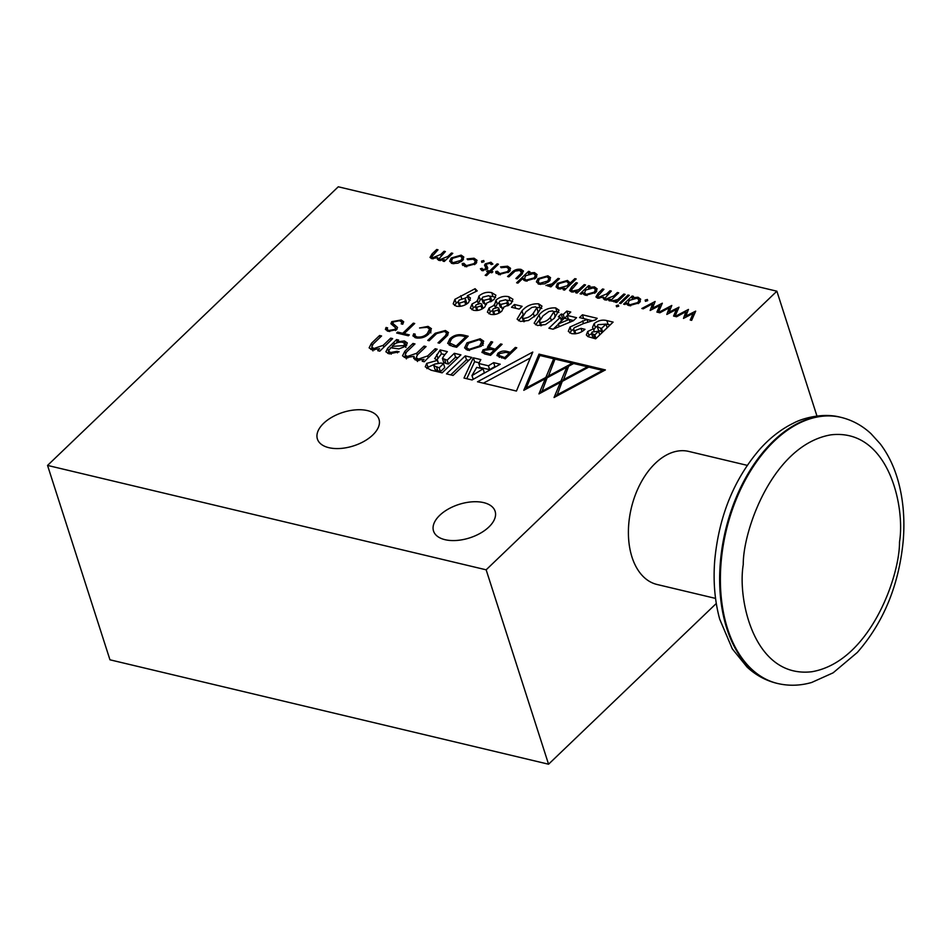 <?xml version="1.0" encoding="UTF-8"?>
<svg xmlns="http://www.w3.org/2000/svg" width="951" height="951" viewBox="0 0 951 951"><rect width="100%" height="100%" fill="white"/><g stroke="black" fill="none" stroke-linecap="round" stroke-linejoin="round"><path stroke-width="1.43" d="M439.754 515.299A32.346 17.57 162.2 0 1 471.969 501.843A32.346 17.57 162.2 0 1 495.114 511.258A32.346 17.57 162.2 0 1 488.885 526.997A32.346 17.57 162.2 0 1 456.67 540.453A32.346 17.57 162.2 0 1 433.525 531.027A32.346 17.57 162.2 0 1 439.754 515.299M323.637 423.302A32.346 17.57 162.2 0 1 355.852 409.845A32.346 17.57 162.2 0 1 378.997 419.272A32.346 17.57 162.2 0 1 372.768 434.999A32.346 17.57 162.2 0 1 340.553 448.456A32.346 17.57 162.2 0 1 317.408 439.041A32.346 17.57 162.2 0 1 323.637 423.302M747.224 465.348L688.738 451.416A68.389 42.736 103.4 0 0 655.346 463.28A68.389 42.736 103.4 0 0 628.409 533.749A68.389 42.736 103.4 0 0 657.058 584.485L715.556 598.405M47.55 465.419L486.151 569.815L776.872 291.196L338.271 186.788L47.55 465.419L109.959 659.804L548.561 764.212L716.293 603.469M587.706 331.483L593.365 328.808L592.485 327.489L594.137 323.625C598.179 320.451 602.423 319.453 606.869 320.618L613.11 322.104L595.659 338.818L587.896 336.595L586.327 334.918L587.706 331.483L588.954 335.37L587.932 336.618M539.039 314.9C543.401 309.883 548.953 307.553 555.681 307.898L559.033 310.192L554.267 318.323L545.482 324.564L537.458 325.504L534.153 323.174L539.039 314.9L540.287 318.775M519.187 309.111L511.519 307.28L514.432 304.498L522.099 306.317L519.187 309.111M495.994 300.064L497.242 303.951L495.328 307.613L494.52 305.105L495.994 300.064C499.964 296.807 504.232 295.702 508.797 296.736L512.934 299.256L511.056 303.654L503.566 307.268L501.795 311.155C498.383 314.032 494.603 315.09 490.49 314.317L487.387 312.13L489.064 308.065L494.52 305.105L494.199 304.427M468.534 302.584C464.884 305.663 460.819 306.864 456.314 306.186L453.187 303.892L454.923 299.315L475.096 288.712L477.224 290.887L467.381 295.702L470.436 297.996L468.534 302.584M616.581 306.769L616.236 305.604L618.364 305.057L618.709 306.198L616.581 306.769L616.236 305.604L616.617 306.769M618.732 306.174L618.364 305.057L618.709 306.198M620.813 303.488L619.493 303.179L627.981 295.036L629.312 295.345L620.813 303.488M617.805 299.517L623.82 294.037L625.14 294.358L616.652 302.501L615.321 302.18L616.569 300.991L611.671 301.146L617.805 299.517L618.269 300.944M606.286 298.959L613.799 295.939L617.377 292.504L618.709 292.825L610.209 300.968L608.878 300.647L610.364 299.232L605.014 299.91L603.291 298.662L603.623 297.128L597.608 298.15L595.932 296.938L598.001 293.407L602.601 288.985L603.933 289.306L597.632 296.32L598.892 297.199L606.69 293.918L609.995 290.744L611.315 291.065L605.05 298.091L606.643 300.088M595.683 292.456L585.638 295.297L582.987 292.611L581.418 294.121L580.086 293.8L588.586 285.657L589.917 285.966L588.443 287.38L594.47 286.881L597.109 288.831L595.683 292.456M583.082 293.49L583.51 294.228M552.091 283.874L558.094 278.393L559.426 278.714L550.926 286.857L549.595 286.536L550.843 285.336L545.945 285.502L552.091 283.874L552.543 285.3M537.957 278.655L547.919 275.79L550.558 277.68L549.131 281.318L544.638 283.85L539.122 284.218L536.412 281.9L537.957 278.655L538.409 280.07M522.04 274.161L519.959 270.393L515.109 271.13L508.868 276.848L507.549 276.527L511.686 272.568C514.277 269.858 517.38 268.8 521.017 269.395L523.49 271.035L521.267 274.934L517.213 278.833L515.882 278.512L521.6 272.782L521.778 271.629L522.444 273.71M497.409 271.261L499.846 273.626L507.798 271.534L508.856 268.824L506.55 267.195L501.129 267.695L500.595 266.874L507.608 266.197L510.556 268.301L509.213 271.76L498.704 274.601L495.756 271.522L497.409 271.261L498.312 274.494M495.78 272.58L496.374 273.46M490.978 271.332L492.868 271.784L491.822 272.782L489.931 272.343L486.508 275.624L485.176 275.303L488.612 272.022L486.71 271.57L487.756 270.571L489.646 271.023L497.1 263.879L498.431 264.188L490.978 271.332L491.405 272.687M482.014 268.313L482.989 269.608L485.533 268.848L485.937 268.027L484.523 265.21L485.331 263.831L490.942 262.238L492.88 264.069L491.215 264.616L489.967 263.249L486.698 264.105L486.246 264.972L487.708 267.754L486.9 269.121L481.943 270.619L480.386 268.8L482.014 268.313L482.716 270.726M486.425 269.537L485.272 266.815M486.246 264.972L487.53 269.038M481.777 262.369L481.515 261.145L483.714 260.515L483.976 261.727L481.777 262.369L481.515 261.145L481.907 262.393M484.071 261.632L483.714 260.515L483.976 261.727M463.874 263.284L466.323 265.65L474.276 263.558L475.334 260.847L473.016 259.219L467.607 259.706L467.072 258.898L474.085 258.22L477.033 260.324L475.69 263.784L465.182 266.625L462.222 263.534L463.874 263.284L464.789 266.518M462.257 264.592L462.852 265.484M451.214 258.006L461.164 255.141L463.803 257.02L462.388 260.669L457.895 263.201L452.367 263.57L449.668 261.252L451.214 258.006L451.666 259.421M478.745 363.484L488.41 365.79L493.628 362.652L500.226 364.221L472.065 379.96L464.005 378.046L473.36 357.826L480.826 359.597L478.745 363.484L479.993 367.383L489.658 369.677L488.41 365.79M453.08 375.443L446.483 373.874L465.241 355.888L471.839 357.469L453.08 375.443M444.105 355.615L442.405 358.396L447.148 360.167L454.316 353.296L460.914 354.866L442.156 372.84L431.136 370.212L425.252 366.813L426.726 363.389L437.496 360.322L434.702 358.586L440.194 349.932L447.35 351.632L444.105 355.615M427.047 358.896L424.277 361.749L422.232 361.261L424.039 359.323L416.49 360.358L413.685 358.349L413.97 356.34L405.399 357.719L402.523 355.805L404.841 351.276L412.996 343.454L414.981 343.929L406.553 352.001L405.126 354.985L407.325 356.47L416.574 353.296L424.087 346.093L426.072 346.568L417.644 354.64L416.217 357.624L418.416 359.109L427.665 355.936L435.178 348.732L437.163 349.207L427.047 358.896M398.826 348.946L390.73 347.733L388.472 351.192L390.659 352.5L396.983 351.299L399.099 351.799L389.197 353.867L385.892 351.811L387.639 348.328L396.591 339.555L398.635 340.042L396.781 341.896L404.437 340.957L407.301 342.931L405.922 346.128L398.826 348.946M373.161 344.048L371.722 347.032L373.933 348.518L383.182 345.344L390.683 338.14L392.668 338.615L379.794 351.157L377.737 350.669L379.556 348.732L372.007 349.766L369.119 347.852L371.437 343.323L379.592 335.501L381.577 335.976L373.161 344.048M523.799 390.302L538.991 354.129L605.383 369.927L554.053 397.506L560.412 382.361L538.932 393.904L545.292 378.76L523.799 390.302M532.786 352.072L516.429 391.051L477.497 381.779L532.786 352.072M507.739 351.644L510.307 352.25L515.335 347.436L516.773 347.781L505.231 358.848L496.909 355.567L497.944 353.213C501.07 350.978 504.339 350.455 507.739 351.644L508.143 352.88M482.169 352.631L482.942 349.92L488.529 348.256L487.411 347.329L491.025 341.647L492.677 342.051L489.087 347.258L495.15 349.219L500.654 343.941L502.092 344.286L490.55 355.353L485.319 354.105L481.895 352.167M480.148 338.782L483.679 341.183L481.265 346.235L468.118 350.301L464.587 347.888L467 342.835L480.148 338.782L480.612 340.208M468.189 336.214L456.646 347.281L452.331 346.247L447.683 343.359L449.871 338.758C453.829 335.121 458.489 333.92 463.874 335.192L468.189 336.214M445.389 330.508L448.48 332.541L446.934 336.012L439.445 343.18L438.007 342.847L445.472 335.691L446.661 332.933L444.426 331.423L436.664 333.587L429.198 340.743L427.76 340.399L435.237 333.23L445.389 330.508M416.051 337.902L412.948 335.929L413.673 333.813L415.23 334.181L414.814 335.584L417.014 336.987C421.341 337.415 424.8 336.226 427.391 333.409L429.614 329.01L427.106 327.299L419.546 327.988L428.069 326.383L431.421 328.666L428.949 333.777C425.477 337.248 421.174 338.615 416.051 337.902M402.701 333.29L413.305 323.15L414.719 323.495L404.163 333.635L409.322 334.871L408.359 335.786L396.674 333.005L397.637 332.089L402.701 333.29L403.105 334.538M389.292 330.389L395.022 329.343L395.616 327.845L390.909 323.709L391.764 321.652L401.239 319.988L403.676 321.747L402.748 324.232L401.203 323.863L401.964 322.151L399.479 320.725L393.405 321.937L392.834 323.364L397.53 327.453L396.722 329.569L388.507 331.34L385.417 329.438L386.058 327.477L387.604 327.845L387.081 329.105L389.66 331.542M440.361 259.468L447.885 256.437L451.452 253.014L452.783 253.323L444.283 261.466L442.964 261.156L444.438 259.742L439.089 260.408L437.377 259.171L437.698 257.626L431.695 258.648L430.007 257.436L432.075 253.905L436.687 249.495L438.007 249.804L431.706 256.818L432.967 257.709L440.765 254.416L444.069 251.254L445.401 251.563L439.136 258.589L440.717 260.586M535.639 278.156L525.594 281.009L523.014 278.251L517.95 283.113L516.619 282.792L528.542 271.356L529.873 271.677L528.399 273.092L534.426 272.58L537.065 274.542L535.639 278.156M523.121 279.19L523.573 279.963M567.474 280.45L570.196 283.113L574.868 278.643L576.187 278.952L564.561 290.103L563.23 289.782L564.811 288.284L558.724 288.89L556.05 286.905L557.417 283.35L567.474 280.45L568.044 282.221M570.065 282.399L570.576 284.325M578.672 289.698L584.235 284.622L585.554 284.931L577.055 293.074L575.735 292.765L577.269 291.291L571.48 291.921L569.578 290.542L571.753 286.833L576.092 282.673L577.412 282.994L571.289 290.019L572.752 290.982L578.672 289.698L579.123 291.101M639.25 302.822L629.205 305.663L626.554 302.977L624.985 304.486L623.654 304.165L632.153 296.023L633.485 296.343L632.011 297.746L638.038 297.247L640.665 299.196L639.25 302.822M626.65 303.868L627.078 304.593M645.42 301.324L645.158 300.1L647.358 299.47L647.619 300.682L645.42 301.324L645.158 300.1L645.563 301.348M647.714 300.587L647.358 299.47L647.619 300.682M655.12 301.491L652.469 308.172L662.348 303.214L658.318 312.415L656.891 312.083L659.792 305.461L650.151 310.478L652.588 303.749L643.233 308.825L641.842 308.493L655.12 301.491M671.798 305.461L669.135 312.142L679.014 307.185L674.984 316.386L673.558 316.053L676.458 309.42L666.817 314.448L669.254 307.708L659.899 312.796L658.508 312.463L671.798 305.461M688.465 309.432L685.802 316.112L695.68 311.143L691.65 320.356L690.236 320.011L693.124 313.39L683.484 318.407L685.933 311.678L676.565 316.766L675.174 316.433L688.465 309.432M478.947 296.011L480.196 299.898L478.282 303.559L477.473 301.051L478.947 296.011C482.918 292.753 487.185 291.648 491.75 292.682L495.887 295.202L494.009 299.589L486.52 303.203L484.748 307.102C481.337 309.978 477.557 311.036 473.443 310.264L470.341 308.076L472.017 304.011L477.473 301.051L477.152 300.361M521.992 310.834C526.355 305.83 531.906 303.488 538.635 303.833L541.987 306.127L537.22 314.27L528.435 320.511L520.411 321.438L517.106 319.12L521.992 310.834L523.24 314.722M570.766 312.023L567.188 315.447L576.568 317.682L573.405 320.725L553.054 329.212L548.905 328.226L560.305 317.289L558.32 316.814L561.233 314.032L563.218 314.508L566.796 311.072L570.766 312.023M595.611 319.833L583.545 323.542L574.238 327.726L573.429 329.652L574.82 330.651L581.013 328.38L584.996 329.319C581.013 332.886 576.508 334.312 571.468 333.587L568.318 331.34L570.041 327.001L586.969 319.358L579.516 317.586L582.416 314.793L597.192 318.312L595.611 319.833M816.957 416.027L776.872 291.196M486.151 569.815L548.561 764.212M594.137 323.625L595.385 327.513L593.721 329.914M593.365 328.808L594.054 330.936M591.605 333.623L588.954 335.37M606.869 320.618L608.117 324.505L610.102 324.98M595.385 327.513L597.216 326.11M605.739 324.089L608.117 324.505M555.681 307.898L556.929 311.785L558.855 312.487M553.66 311.488L556.929 311.785M535.579 324.79L540.263 318.811M515.632 308.267L514.432 304.498M508.797 296.736L510.045 300.623L512.672 301.538M497.242 303.951L498.918 302.62M506.895 300.219L510.045 300.623M489.064 308.065L490.312 311.964L492.463 310.383M488.921 313.771L490.312 311.964M454.542 305.497L456.171 303.203L454.923 299.315M467.381 295.702L468.629 299.589L470.293 300.231M475.096 288.712L475.987 291.493M464.35 298.471L467.737 296.807M456.171 303.203L458.12 301.705M628.373 296.248L627.981 295.036M624.213 295.25L623.82 294.037M613.835 300.766L614.144 301.729M613.312 300.457L613.728 301.776M616.569 300.991L616.961 302.204M617.77 293.716L617.377 292.504M609.995 290.744L610.387 291.957M598.892 297.199L599.237 298.293M602.601 288.985L602.993 290.21M603.623 297.128L604.467 299.743M610.364 299.232L610.744 300.445M595.873 290.804L596.776 291.113M594.47 286.881L595.088 288.807M588.443 287.38L588.717 288.224M588.586 285.657L588.978 286.869M584.318 294.822L585.02 294.156M558.487 279.606L558.094 278.393M548.109 285.11L548.418 286.085M547.586 284.813L548.002 286.132M550.843 285.336L551.235 286.548M549.381 279.737L550.201 280.01M547.919 275.79L548.501 277.609M538.111 283.897L538.646 283.136M521.647 271.344L521.017 269.395M511.686 272.568L512.078 273.781M509.296 270.203L510.212 270.548M507.608 266.197L508.155 267.885M507.798 271.534L508.143 272.628M499.846 273.626L500.238 274.839M497.1 263.879L497.492 265.091M489.646 271.023L490.086 272.378M487.756 270.571L488.196 271.927M488.612 272.022L488.992 273.234M487.007 266.197L487.625 268.111M490.942 262.238L491.667 264.473M485.331 263.831L486.995 267.362M485.771 269.097L486.579 267.718M485.533 268.848L485.866 269.894M482.989 269.608L483.334 270.702M475.773 262.226L476.689 262.571M474.085 258.22L474.632 259.908M474.276 263.558L474.62 264.651M466.323 265.65L466.703 266.851M462.638 259.088L463.446 259.361M461.164 255.141L461.746 256.96M451.356 263.249L451.903 262.488M493.628 362.652L494.877 366.539L489.658 369.677M479.114 362.783L474.608 361.713L473.36 357.826M474.608 361.713L466.751 378.7M495.721 366.741L494.877 366.539M465.241 355.888L466.489 359.775L450.726 374.884M468.843 360.346L466.489 359.775M447.148 360.167L448.397 364.055L445.912 363.46L443.653 362.283L442.405 358.396M444.949 354.652L441.442 353.82L440.194 349.932M441.442 353.82L437.983 358.432L436.735 354.545M437.983 358.432L436.687 360.084M438.256 362.664L437.496 360.322M438.114 362.676L437.401 360.429M434.417 364.316L427.974 367.276L426.868 368.608M457.918 357.742L455.565 357.184L454.316 353.296M455.565 357.184L448.397 364.055M435.76 350.55L435.178 348.732M424.669 347.911L424.087 346.093M416.443 358.325L414.921 359.276M413.578 345.272L412.996 343.454M405.411 355.852L404.258 357.362M415.1 359.858L413.97 356.34M406.755 345.177L405.043 344.714M397.411 342.622L397.126 341.766M397.114 342.74L396.852 341.908M397.066 342.764L396.781 341.896M397.209 341.468L396.591 339.555M394.439 344.321L393.821 342.408M388.424 350.788L387.639 348.328M388.816 352.274L387.782 353.427M397.482 352.857L396.983 351.299M380.174 337.32L379.592 335.501M370.854 349.409L372.007 347.9M391.265 339.959L390.683 338.14M539.621 356.066L538.991 354.129M545.91 380.697L545.292 378.76M561.042 384.299L560.412 382.361M530.313 357.968L483.381 383.182M510.735 353.57L510.307 352.25M515.335 347.436L515.751 348.755M495.15 349.219L495.578 350.527M491.631 343.573L491.025 341.647M488.766 348.981L488.529 348.256M488.719 348.981L488.493 348.28M484.332 353.689L482.942 349.92M501.07 345.261L500.654 343.941M466.751 348.435L466.085 349.552M483.429 343.418L482.252 342.907M449.906 343.977L449.205 345.07M447.957 334.811L447.172 334.538M435.665 334.55L435.237 333.23M445.9 336.999L445.472 335.691M414.874 337.534L413.673 333.813M431.148 330.924L430.078 330.484M413.721 324.446L413.305 323.15M398.029 333.325L397.637 332.089M404.567 334.883L404.163 333.635M387.164 330.924L386.058 327.477M396.888 329.403L395.925 328.82M451.844 254.226L451.452 253.014M444.069 251.254L444.462 252.467M432.967 257.709L433.311 258.791M436.687 249.495L437.068 250.707M437.698 257.626L438.542 260.241M444.438 259.742L444.83 260.954M536.733 276.824L535.841 276.515M534.426 272.58L535.056 274.518M528.399 273.092L528.673 273.936M528.542 271.356L528.934 272.58M524.298 280.521L524.976 279.867M575.248 279.856L574.868 278.643M570.053 284.836L569.055 284.432M557.417 283.35L557.892 284.801M558.154 287.773L557.619 288.522M564.811 288.284L565.191 289.496M584.627 285.835L584.235 284.622M572.752 290.982L573.12 292.123M576.092 282.673L576.472 283.897M577.269 291.291L577.661 292.504M639.441 301.182L640.344 301.491M638.038 297.247L638.656 299.173M632.011 297.746L632.284 298.59M632.153 296.023L632.546 297.235M627.886 305.2L628.587 304.534M652.469 308.172L652.766 309.111M652.588 303.749L653.325 306.02M659.792 305.461L660.458 307.53M669.135 312.142L669.433 313.081M669.254 307.708L669.991 309.99M676.458 309.42L677.124 311.5M685.802 316.112L686.099 317.052M685.933 311.678L686.658 313.949M693.124 313.39L693.79 315.47M491.75 292.682L492.998 296.569L495.626 297.473M480.196 299.898L481.872 298.566M489.848 296.153L492.998 296.569M472.017 304.011L473.265 307.898L475.417 306.329M471.874 309.705L473.265 307.898M538.635 303.833L539.883 307.732L541.808 308.433M536.614 307.435L539.883 307.732M518.533 320.737L523.216 314.757M569.233 319.524L573.572 320.558M567.188 315.447L568.401 319.215M566.796 311.072L567.961 314.71M564.561 318.3L567.271 315.696M563.218 314.508L564.43 318.276M561.233 314.032L562.481 317.919L564.193 318.323M560.971 319.358L562.481 317.919M560.305 317.289L561.482 320.927M553.28 329.117L558.427 324.172M587.005 319.477L592.509 320.784M582.416 314.793L583.629 318.561M586.969 319.358L587.884 322.211M570.041 327.001L571.289 330.889L573.37 329.26M569.792 332.981L571.289 330.889M581.013 328.38L582.024 331.519M574.82 330.651L575.819 333.765M573.429 329.652L574.844 333.86M595.79 338.699L592.782 337.272L591.534 333.373L592.104 332.03L598.619 331.221L594.815 334.871L591.534 333.373M602.494 332.268L598.512 330.318L597.264 326.431L597.989 324.683L606.001 324.148L601.519 328.44L600.568 328.214L601.817 332.101M540.679 325.753L539.276 321.545L543.021 315.839L548.941 311.476L552.567 310.906L553.862 311.869L550.32 317.349C547.919 320.416 544.638 322.127 540.501 322.472L539.276 321.545M553.862 311.869L555.111 315.756L554.195 318.383M493.831 314.579L492.487 310.49L493.189 308.873L497.67 307.458L498.776 308.29L498.051 310.002L493.712 311.334L492.487 310.49M498.776 308.29L500.071 312.51M503.495 308.504L500.226 307.066L498.978 303.179L499.762 301.217L505.706 299.743L507.572 301.027L506.788 302.977L500.737 304.451L498.978 303.179M507.572 301.027L508.88 305.295M460.379 306.317L459.369 303.167L458.18 302.24L459.06 300.112L464.278 298.448L465.61 299.422L466.893 303.904M459.559 306.412L458.18 302.24M473.182 379.342L471.958 375.55L476.724 367.359L483.096 368.881L484.344 372.768L477.45 376.953M443.511 363.651L444.759 367.538L440.444 371.675L435.094 369.63L433.846 365.743L434.619 364.114L440.931 363.032L443.511 363.651L439.196 367.787L433.846 365.743M476.784 310.513L475.441 306.424L476.142 304.819L480.624 303.405L481.729 304.237L480.992 305.937L476.665 307.28L475.441 306.424M481.729 304.237L483.025 308.457M486.448 304.451L483.179 303.012L481.931 299.125L482.716 297.164L488.659 295.69L490.526 296.962L489.741 298.923L483.69 300.397L481.931 299.125M490.526 296.962L491.833 301.241M523.632 321.688L522.23 317.491L525.974 311.785L531.894 307.411L535.52 306.84L536.816 307.815L533.273 313.283C530.872 316.362 527.591 318.074 523.454 318.419L522.23 317.491M536.816 307.815L538.064 311.702L537.149 314.329M595.98 338.508L594.815 334.871M599.784 334.871L598.619 331.221M602.696 332.077L601.519 328.44M607.166 327.798L606.001 324.148M600.568 328.214L597.264 326.431M541.523 325.67L540.501 322.472M551.437 320.832L550.32 317.349M494.722 314.484L493.712 311.334M499.037 313.105L498.051 310.002M501.985 308.338L500.737 304.451M507.727 305.901L506.788 302.977M465.61 299.422L464.73 301.479L465.728 304.593M464.73 301.479L459.369 303.167M587.052 295.499L584.58 292.765L585.685 290.019L593.388 287.868L595.421 289.401L594.363 292.123L586.66 294.299M594.732 293.253L594.363 292.123M540.56 284.432L538.207 281.758L539.288 278.964L546.873 276.8L548.917 278.274L547.812 280.997L540.168 283.22M548.18 282.126L547.812 280.997M453.805 263.784L451.463 261.109L452.545 258.315L460.129 256.14L462.162 257.626L461.069 260.348L453.413 262.571M461.425 261.466L461.069 260.348M473.253 379.294L471.958 375.55M483.096 368.881L472.065 375.574M440.444 371.675L439.196 367.787M392.739 348.173L392.169 346.366C394.76 343.145 398.255 341.766 402.653 342.241L404.674 343.584L403.783 345.617L392.169 346.366M563.099 380.923L568.639 366.218L573.667 363.52L587.48 366.801L587.766 367.668M587.48 366.801L562.826 380.055M556.739 396.068L562.267 381.363L588.788 367.11L602.613 370.403L602.886 371.27M602.613 370.403L556.466 395.2M546.456 379.39L545.838 377.452L526.212 387.996L526.485 388.864M554.314 360.702L553.684 358.765L545.838 377.452M526.212 387.996L539.871 355.472L553.684 358.765M547.978 377.321L554.992 359.074L572.359 363.199L547.693 376.453M572.633 364.067L572.359 363.199M567.402 369.154L566.772 367.217L560.959 381.054L561.589 382.991M541.606 392.466L547.146 377.761L566.772 367.217M560.959 381.054L541.333 391.598M509.772 354.485L509.356 353.166L504.743 357.588L505.147 358.824M504.743 357.588L498.716 355.294L499.501 353.582L505.849 352.334L509.356 353.166M484.487 350.289L491.12 349.397L494.199 350.134L490.074 354.093L483.738 351.87L484.487 350.289M490.466 355.329L490.074 354.093M494.615 351.454L494.199 350.134M469.081 349.374L466.465 347.555L468.558 343.204L479.185 339.697L481.8 341.516L479.708 345.867L469.081 349.374L469.449 350.539M451.416 339.127C454.34 336.167 458.049 335.132 462.566 336.024L465.8 336.797L456.171 346.021L449.573 342.966L451.416 339.127M454.316 346.723L453.912 345.486M456.575 347.258L456.171 346.021M466.216 338.116L465.8 336.797M527.009 281.211L524.536 278.477L525.641 275.731L533.345 273.579L535.377 275.101L534.319 277.835L526.616 279.998M534.688 278.952L534.319 277.835M560.163 289.104L557.702 286.37L558.76 283.648L566.463 281.46L568.615 283.053L567.497 285.692L559.782 287.891M567.89 286.905L567.497 285.692M630.62 305.877L628.135 303.131L629.253 300.397L636.944 298.234L638.989 299.767L637.931 302.501L630.228 304.665M638.287 303.619L637.931 302.501M477.675 310.418L476.665 307.28M481.991 309.039L480.992 305.937M484.939 304.284L483.69 300.397M490.68 301.847L489.741 298.923M524.476 321.604L523.454 318.419M534.391 316.766L533.273 313.283M569.197 319.405L558.344 323.922L564.288 318.24L569.197 319.405L570.065 322.116M558.344 323.922L559.224 326.633M777.324 683.412A136.778 85.483 -76.6 0 1 776.955 683.329A136.778 85.483 -76.6 0 1 720.299 563.016A136.778 85.483 -76.6 0 1 773.52 440.919A136.778 85.483 -76.6 0 1 840.304 417.204A136.778 85.483 -76.6 0 1 840.672 417.287M721.036 563.194A136.778 85.483 103.4 0 0 777.692 683.507C788.89 686.099 800.219 685.754 811.678 682.473L833.112 672.832L857.315 652.457C883.705 622.287 899.016 584.936 903.248 540.43C904.948 519.008 903.212 499.061 898.029 480.564C894.035 466.477 888.103 454.245 880.234 443.867L871.033 433.715C862.248 425.561 852.262 420.116 841.041 417.37A136.778 85.483 103.4 0 0 774.269 441.086A136.778 85.483 103.4 0 0 721.036 563.194M460.748 295.725L461.675 298.614M620.967 296.783L621.348 297.996M613.799 295.939L614.191 297.152M606.69 293.918L607.071 295.131M598.001 293.407L598.405 294.655M555.241 281.127L555.634 282.34M519.828 274.732L520.209 275.945M445.912 363.46L444.664 359.573M427.974 367.276L426.726 363.389M428.247 357.742L427.665 355.936M418.904 360.595L418.416 359.109M417.168 355.127L416.574 353.296M407.801 357.921L407.325 356.47M405.483 353.273L404.841 351.276M405.685 344.844L404.437 340.957M391.206 354.176L390.659 352.5M383.182 345.344L383.764 347.151M374.409 350.004L373.933 348.518M372.079 345.332L371.437 343.323M499.192 357.1L497.944 353.213M491.584 349.516L491.191 348.268M489.064 347.139L488.422 345.142M464.278 336.428L463.874 335.192M450.358 340.292L449.871 338.758M428.532 327.822L428.069 326.383M427.831 334.764L427.391 333.409M417.382 338.14L417.014 336.987M391.764 321.652L393.013 325.551M395.402 330.52L395.022 329.343M394.606 326.692L393.892 324.457M401.869 321.949L401.239 319.988M447.885 256.437L448.266 257.65M440.765 254.416L441.157 255.629M432.075 253.905L432.479 255.153M581.156 287.559L581.548 288.771M571.753 286.833L572.157 288.094M582.571 320.808L583.462 323.566M593.567 334.574L594.815 338.461M437.864 371.056L436.616 367.169M501.652 357.992L501.248 356.744M487.233 354.557L486.841 353.32M899.503 542.022C899.848 576.211 869.796 661.777 811.845 671.739C754.155 678.479 737.322 599.677 743.254 564.573C742.897 530.385 772.949 444.806 830.901 434.845C888.591 428.116 905.423 506.919 899.503 542.022M841.041 417.37L840.304 417.204C823.34 412.651 802.834 418.036 793.621 423.076C781.567 428.937 770.453 437.46 760.313 448.658C734.148 478.805 718.956 516.013 714.748 560.27C713.084 581.299 714.736 600.937 719.705 619.184L732.306 648.855L747.094 667.103C755.843 675.198 765.793 680.607 776.955 683.329L777.692 683.507M605.68 300.029L605.05 298.091M598.25 298.257L597.632 296.32M509.653 271.308L508.856 268.824M486.448 269.513L485.89 267.778M476.13 263.32L475.334 260.847M416.217 357.624L417.465 361.511M405.126 354.985L406.374 358.872M388.472 351.192L389.339 353.891M371.722 347.032L372.97 350.919M489.087 347.258L489.682 349.1M446.661 332.933L447.469 335.453M429.614 329.01L430.862 332.898M414.814 335.584L415.516 337.76M395.616 327.845L396.294 329.938M387.081 329.105L387.735 331.126M392.834 323.364L393.702 326.098M401.964 322.151L402.618 324.208M439.754 260.526L439.136 258.589M432.325 258.767L431.706 256.818M571.931 292.016L571.289 290.019M585.364 295.226L584.58 292.765M596.229 291.886L595.421 289.401M538.991 284.194L538.207 281.758M549.702 280.723L548.917 278.274M452.236 263.546L451.463 261.109M462.947 260.063L462.162 257.626M405.922 347.472L404.674 343.584M499.382 357.386L498.716 355.294M484.38 353.867L483.738 351.87M467.274 350.063L466.465 347.555M483.049 345.403L481.8 341.516M450.441 345.677L449.573 342.966M525.321 280.925L524.536 278.477M536.186 277.585L535.377 275.101M558.487 288.831L557.702 286.37M569.387 285.466L568.615 283.053M628.932 305.592L628.135 303.131M639.785 302.252L638.989 299.767"/></g></svg>

